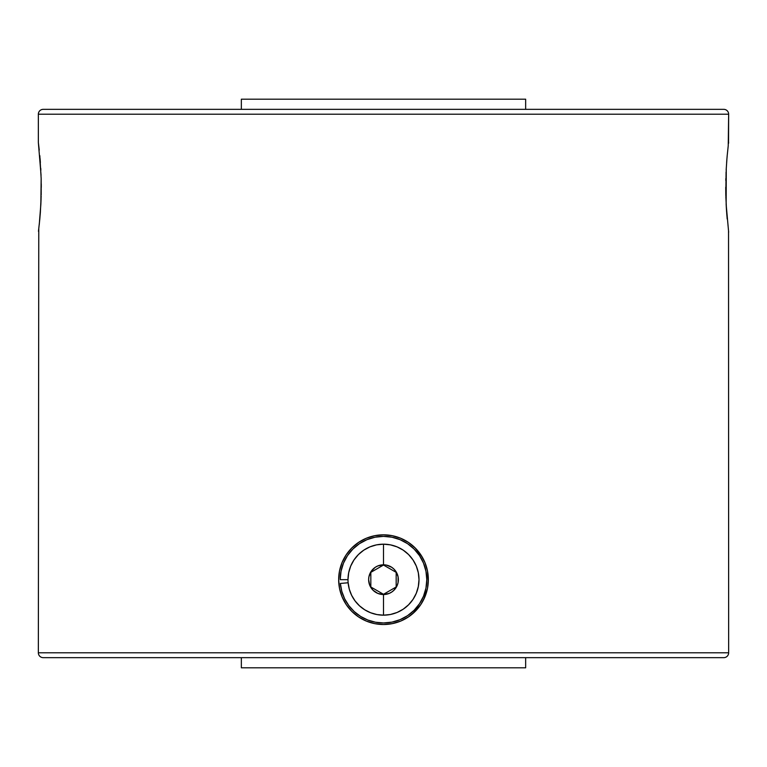 <?xml version="1.0" encoding="UTF-8"?>
<svg xmlns="http://www.w3.org/2000/svg" width="767" height="767" viewBox="0 0 767 767"><rect width="100%" height="100%" fill="white"/><g stroke="black" fill="none" stroke-linecap="round" stroke-linejoin="round"><path stroke-width="1.15" d="M347.997 579.67L340.203 579.67A43.297 43.297 0 0 1 383.5 536.373A43.297 43.297 0 0 1 426.797 579.67A43.297 43.297 0 0 1 383.5 622.967L391.947 622.133L400.067 619.669L407.555 615.671L414.113 610.283L419.501 603.725L423.499 596.237L425.963 588.116L426.797 579.67L425.963 571.223L423.499 563.103L419.501 555.615L414.113 549.057L407.555 543.669L400.067 539.671L391.947 537.207L383.5 536.373L375.053 537.207L366.933 539.671L359.445 543.669L352.887 549.057L347.499 555.615L343.501 563.103L341.037 571.223L340.203 579.67L347.997 579.67L348.688 572.748L350.701 566.084L353.98 559.948L358.4 554.57L363.779 550.16L369.915 546.881L376.578 544.858L383.5 544.177A35.503 35.503 0 0 1 419.003 579.67A35.503 35.503 0 0 1 383.5 615.172A35.503 35.503 0 0 0 419.003 579.67A35.503 35.503 0 0 0 383.5 544.177L383.5 564.809A14.861 14.861 0 0 1 398.361 579.67A14.861 14.861 0 0 1 383.5 594.54L383.5 615.172L376.952 614.559L370.634 612.756L364.756 609.813L359.522 605.844L355.102 600.973L351.66 595.374L349.311 589.238L348.141 582.767L340.366 583.447L341.804 591.338L344.671 598.826L348.87 605.652L354.249 611.596L360.634 616.438L367.805 620.024L375.514 622.229L383.5 622.967A43.297 43.297 0 0 1 340.366 583.447L348.141 582.767M44.86 657.655L723.78 657.655A4.87 4.87 0 0 0 728.65 652.784L38.35 652.784A4.87 4.87 0 0 0 43.22 657.655L722.14 657.655M722.14 109.345L43.22 109.345A4.87 4.87 0 0 0 38.35 114.216L728.65 114.216A4.87 4.87 0 0 0 723.78 109.345L44.86 109.345M39.817 155.672L41.159 178.577L41.188 194.981M40.373 162.499L40.066 158.501M40.852 170.264L40.737 168.203M728.228 145.874L728.65 114.216L38.35 114.216L38.35 142.489L41.063 175.279M41.274 187.397L41.255 183.869M40.843 204.588L41.082 198.682M41.159 178.577L40.843 204.482L39.251 224.597L40.411 211.596M43.22 657.655A4.87 4.87 0 0 1 38.35 652.784L38.772 228.758L38.35 652.784L728.65 652.784L728.535 231.308L728.65 652.784A4.87 4.87 0 0 1 723.78 657.655M727.193 219.026L726.685 213.025M726.138 204.156L726.512 210.58M726.627 212.238L725.86 196.918M725.726 187.282L725.812 195.039M725.841 178.558L725.793 180.418M725.841 196.084L726.071 171.933M726.148 204.405L726.263 168.107M726.157 170.178L726.963 158.251M723.78 109.345A4.87 4.87 0 0 1 728.65 114.216L728.535 143.362M420.767 554.733A44.841 44.841 0 0 0 338.659 579.67A44.841 44.841 0 0 0 383.5 624.511L374.747 623.648L366.319 621.088L358.592 616.956L351.785 611.376L346.224 604.597L342.082 596.851L339.522 588.423L338.659 579.689L339.522 570.907L342.072 562.518L346.224 554.752L351.794 547.974L358.572 542.403L366.338 538.252L374.718 535.702L383.5 534.829L392.234 535.692L400.652 538.242L408.408 542.394L415.187 547.945L420.776 554.752L424.908 562.47L427.468 570.897L428.341 579.641L427.487 588.385L424.928 596.822L420.805 604.549L415.225 611.357L408.456 616.927L400.71 621.078L392.292 623.638L383.5 624.511L374.747 623.648L366.319 621.088L358.592 616.956L351.785 611.376L346.224 604.597L342.082 596.851L339.522 588.423L338.659 579.689L339.522 570.907L342.072 562.518L346.224 554.752L351.794 547.974L358.572 542.403L366.338 538.252L374.718 535.702L383.5 534.829L392.244 535.692L400.662 538.242L408.408 542.394L413.662 546.487M728.65 232.171L726.157 204.53M39.807 219.055L38.465 231.298M525.654 667.808L525.654 657.655L525.654 667.808L241.346 667.808L241.346 657.655L241.346 667.808L525.654 667.808M525.654 109.345L525.654 99.192L241.346 99.192L241.346 109.345L241.346 99.192L525.654 99.192L525.654 109.345M370.653 622.631L366.338 621.097M358.592 616.956L351.794 611.376M346.224 604.597L343.031 598.969M342.082 596.851L339.915 590.216M338.659 579.67L338.707 577.57M339.148 573.093L339.522 570.926M342.072 562.518L346.224 554.752M347.278 553.237L350.816 548.971M351.794 547.964L354.258 545.673M358.572 542.403L366.338 538.242M415.206 547.964L419.607 553.093M400.652 538.242L408.408 542.394L415.187 547.945L422.473 557.504M424.918 562.499L424.928 562.518A44.841 44.841 0 0 1 427.487 588.356M424.937 562.537L426.759 567.877M427.487 570.974L427.861 573.141M420.776 554.752L424.908 562.47L427.468 570.897L428.283 581.913M427.468 588.481L425.723 594.77M428.341 579.641L427.487 588.385L423.557 599.823M420.767 604.607L416.999 609.477M424.928 596.822L420.805 604.549L412.387 613.964M408.447 616.936L404.823 619.122M415.225 611.357L408.456 616.927L400.71 621.078L392.244 623.648L383.5 624.511A44.841 44.841 0 0 0 427.478 588.423M383.5 544.177L390.422 544.858L397.085 546.881L403.221 550.16L408.6 554.57L413.02 559.948L416.299 566.084L418.312 572.748L419.003 579.67L418.312 586.602L416.299 593.255L413.02 599.391L408.6 604.77L403.221 609.19L397.085 612.469L390.422 614.492L383.5 615.172A35.503 35.503 0 0 1 347.997 579.67A35.503 35.503 0 0 1 383.5 544.177A35.503 35.503 0 0 0 347.997 579.67A35.503 35.503 0 0 0 383.5 615.172L383.5 594.54L377.815 593.409L372.992 590.187L369.771 585.365L368.639 579.67L368.917 576.774L371.142 571.415L375.245 567.312L377.815 565.941L383.5 564.809L386.395 565.097L391.755 567.312L394.008 569.162L395.858 571.415L398.083 576.774L398.083 582.575L397.229 585.365L394.008 590.187L391.755 592.028L389.185 593.409L383.5 594.54A14.861 14.861 0 0 1 368.639 579.67A14.861 14.861 0 0 1 383.5 564.809L383.5 544.177M39.251 150.073L38.35 142.489L38.35 114.216A4.87 4.87 0 0 1 43.22 109.345M41.159 196.093L40.373 212.229M727.193 155.624L728.219 145.922M728.65 142.489L728.535 143.352M424.899 562.441A44.841 44.841 0 0 0 420.786 554.762M392.292 623.638L383.5 624.511M726.627 162.451L727.193 155.643M40.373 212.248L39.807 219.026M38.35 142.489L39.251 150.044M396.175 586.985L396.175 572.355L383.5 565.039L370.825 572.355L370.825 586.985L383.5 594.3L396.175 586.985L383.5 594.3L370.825 586.985L370.825 572.355L383.5 565.039L396.175 572.355L396.175 586.985"/></g></svg>
